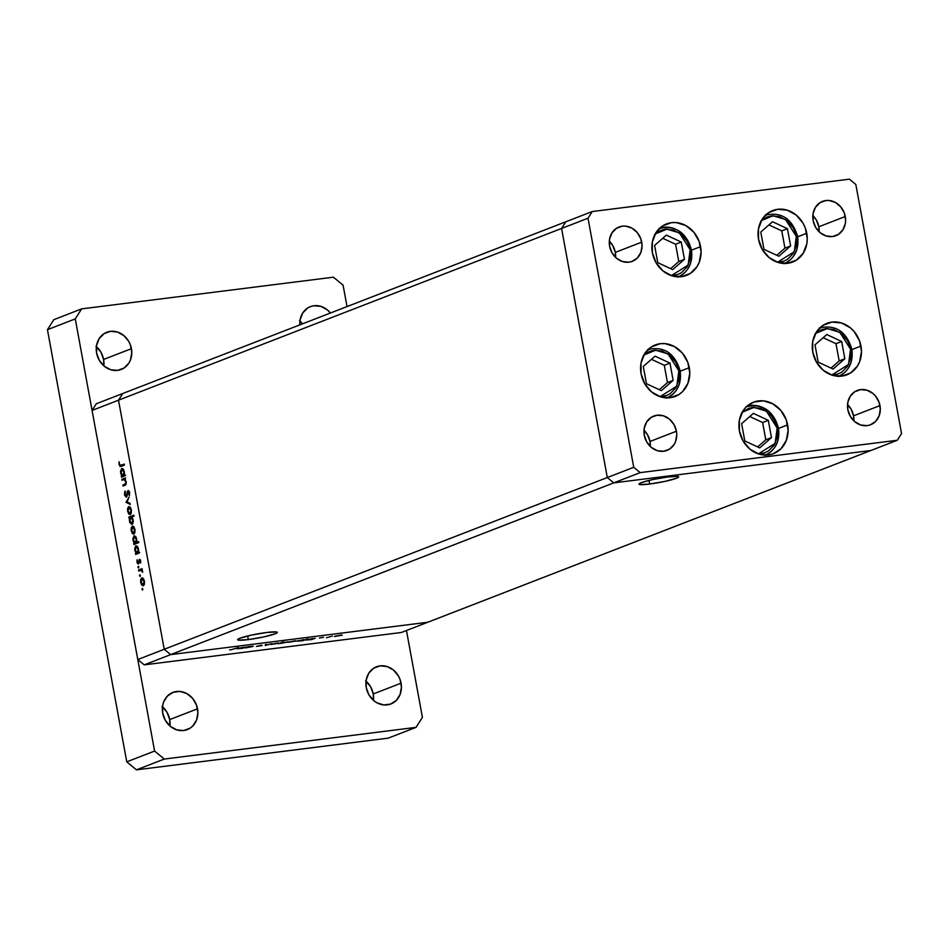 <?xml version="1.0" encoding="UTF-8"?>
<svg xmlns="http://www.w3.org/2000/svg" width="949" height="949" viewBox="0 0 949 949"><rect width="100%" height="100%" fill="white"/><g stroke="black" fill="none" stroke-linecap="round" stroke-linejoin="round"><path stroke-width="1.42" d="M700.587 246.633A27.616 24.128 -111.2 0 1 686.459 275.412A27.616 24.128 -111.2 0 1 652.378 252.707L652.319 242.137L655.937 232.719L662.675 225.874L671.524 222.659L676.317 222.588L685.747 225.53L693.766 232.137L699.152 241.426L701.086 251.96L699.283 262.149L697.029 266.622L690.291 273.466L681.441 276.681L671.833 275.791L662.948 270.916L656.115 262.814L652.378 252.707A27.616 24.128 -111.2 0 1 666.506 223.928A27.616 24.128 -111.2 0 1 700.587 246.633L691.513 250.156L700.587 246.633M806.757 233.276A27.616 24.128 -111.2 0 1 792.629 262.054A27.616 24.128 -111.2 0 1 758.548 239.338L758.488 228.768L762.094 219.349L768.844 212.517L777.694 209.29L787.29 210.192L796.187 215.055L803.02 223.169L805.321 228.057L807.255 238.602L806.816 243.834L803.198 253.264L796.448 260.097L787.611 263.312L778.002 262.422L769.105 257.547L762.272 249.445L758.548 239.338A27.616 24.128 -111.2 0 1 772.676 210.559A27.616 24.128 -111.2 0 1 806.757 233.276L797.682 236.787L806.757 233.276M860.98 346.065A27.616 24.128 -111.2 0 1 846.852 374.843A27.616 24.128 -111.2 0 1 812.771 352.138L812.712 341.569L816.33 332.15L823.068 325.305L831.917 322.091L841.514 322.98L850.411 327.856L854.159 331.569L859.545 340.857L861.478 351.391L859.675 361.581L857.421 366.053L850.684 372.898L841.834 376.112L832.226 375.211L823.341 370.347L816.508 362.245L812.771 352.138A27.616 24.128 -111.2 0 1 826.899 323.36A27.616 24.128 -111.2 0 1 860.98 346.065L851.917 349.576L860.98 346.065M787.611 424.903A27.616 24.128 -111.2 0 1 773.482 453.681A27.616 24.128 -111.2 0 1 739.401 430.965L739.342 420.407L742.96 410.976L745.997 407.157L753.945 402.032L763.352 400.846L772.783 403.788L780.802 410.407L786.187 419.683L788.121 430.229L786.306 440.419L781.027 448.711L773.079 453.836L768.465 454.951L758.868 454.049L749.971 449.174L743.138 441.071L739.401 430.965A27.616 24.128 -111.2 0 1 753.53 402.186A27.616 24.128 -111.2 0 1 787.611 424.903L778.548 428.414L787.611 424.903M689.282 367.678A27.616 24.128 -111.2 0 1 675.154 396.457A27.616 24.128 -111.2 0 1 641.073 373.752L641.002 363.182L644.62 353.763L651.37 346.919L660.219 343.704L665.012 343.633L674.442 346.575L682.461 353.182L687.847 362.471L689.781 373.004L687.966 383.194L682.687 391.486L678.974 394.511L670.124 397.726L660.528 396.836L651.631 391.961L644.798 383.859L641.073 373.752A27.616 24.128 -111.2 0 1 655.19 344.973A27.616 24.128 -111.2 0 1 689.282 367.678L680.208 371.201L689.282 367.678M819.129 231.781A18.411 16.086 68.8 0 0 818.845 226.764L845.274 216.526A18.411 16.086 -111.2 0 1 835.855 235.708A18.411 16.086 -111.2 0 1 813.139 220.571L813.091 213.525L815.499 207.25L819.995 202.683L825.903 200.536L829.094 200.488L835.381 202.445L840.731 206.858L844.313 213.05L845.606 220.073L845.31 223.573L842.902 229.848L838.406 234.403L832.51 236.55L826.105 235.957L820.173 232.707L815.618 227.309L813.139 220.571A18.411 16.086 -111.2 0 1 822.546 201.378A18.411 16.086 -111.2 0 1 845.274 216.526L818.845 226.764L819.129 231.781M650.29 446.481A18.411 16.086 68.8 0 0 649.994 441.463L676.435 431.226A18.411 16.086 -111.2 0 1 667.017 450.407A18.411 16.086 -111.2 0 1 644.288 435.271L644.252 428.224L646.66 421.937L651.156 417.382L657.052 415.235L663.458 415.828L669.389 419.078L673.944 424.488L676.435 431.226L676.767 434.772L675.558 441.57L674.063 444.547L669.567 449.102L663.671 451.249L657.266 450.656L651.334 447.406L646.779 442.009L644.288 435.271A18.411 16.086 -111.2 0 1 653.707 416.077A18.411 16.086 -111.2 0 1 676.435 431.226L649.994 441.463L650.29 446.481M853.827 420.858A18.411 16.086 68.8 0 0 853.542 415.84L879.972 405.591A18.411 16.086 -111.2 0 1 870.553 424.784A18.411 16.086 -111.2 0 1 847.837 409.648L847.789 402.601L850.209 396.314L854.705 391.759L860.601 389.612L866.995 390.205L872.926 393.455L875.429 395.935L879.023 402.127L880.304 409.149L879.106 415.947L875.583 421.463L870.28 424.891L867.208 425.627L860.802 425.033L854.883 421.783L850.328 416.374L847.837 409.648A18.411 16.086 -111.2 0 1 857.255 390.454A18.411 16.086 -111.2 0 1 879.972 405.591L853.542 415.84L853.827 420.858M615.593 257.404A18.411 16.086 68.8 0 0 615.296 252.387L641.726 242.149A18.411 16.086 -111.2 0 1 632.307 261.331A18.411 16.086 -111.2 0 1 609.59 246.194L609.543 239.148L611.963 232.873L616.459 228.306L622.354 226.159L625.557 226.111L631.844 228.068L637.182 232.481L640.777 238.673L642.07 245.696L640.86 252.493L637.337 258.021L632.034 261.438L628.962 262.173L622.568 261.58L616.636 258.33L612.081 252.932L609.59 246.194A18.411 16.086 -111.2 0 1 619.009 227.013A18.411 16.086 -111.2 0 1 641.726 242.149L615.296 252.387L615.593 257.404M613.754 482.875L870.862 450.502L897.291 440.265L901.55 433.586L855.832 184.486L849.379 179.159L592.271 211.532L588.012 218.211L633.73 467.299L640.184 472.626L897.291 440.265L427.785 622.247L170.678 654.608L640.184 472.626L633.73 467.299L607.301 477.549L613.754 482.875L870.862 450.502L613.754 482.875L870.862 450.502L427.785 622.247L170.678 654.608L427.785 622.247L170.678 654.608L613.754 482.875L607.301 477.549L613.754 482.875L640.184 472.626L897.291 440.265L901.55 433.586L855.832 184.486L849.379 179.159L592.271 211.532L565.841 221.769L561.583 228.448L607.301 477.549L633.73 467.299L588.012 218.211L561.583 228.448L607.301 477.549L613.754 482.875M812.842 215.553L816.354 220.026L818.845 226.764A18.411 16.086 68.8 0 0 812.842 215.553M609.294 241.176L612.805 245.661L615.296 252.387A18.411 16.086 68.8 0 0 609.294 241.176M847.54 404.63L851.051 409.102L853.542 415.84A18.411 16.086 68.8 0 0 847.54 404.63M644.003 430.253L647.515 434.725L649.994 441.463A18.411 16.086 68.8 0 0 644.003 430.253M588.012 218.211L592.271 211.532L565.841 221.769L561.583 228.448L588.012 218.211M248.318 639.59L247.653 635.972L248.318 639.59L263.466 636.981L275.103 633.825L277.262 632.627L276.408 631.963L266.633 632.485A20.19 2.088 -10.4 0 1 277.333 632.39A20.19 2.088 -10.4 0 1 248.318 639.59A20.19 2.088 -10.4 0 1 237.618 639.685A20.19 2.088 -10.4 0 1 266.633 632.485L251.485 635.095L239.848 638.262L237.689 639.448L238.543 640.112L248.318 639.59M649.662 484.026L648.997 480.408L649.662 484.026L664.81 481.416L676.435 478.26L678.606 477.074L677.752 476.398L667.977 476.932A20.19 2.088 -10.4 0 1 678.677 476.837A20.19 2.088 -10.4 0 1 649.662 484.026A20.19 2.088 -10.4 0 1 638.962 484.12A20.19 2.088 -10.4 0 1 667.977 476.932L652.829 479.542L641.192 482.697L639.033 483.883L639.887 484.559L649.662 484.026M122.753 393.515L118.506 400.181L164.224 649.282L170.678 654.608L144.248 664.858L401.356 632.485L427.785 622.247L401.356 632.485L144.248 664.858L137.795 659.531L164.224 649.282L170.678 654.608L164.224 649.282L607.301 477.549L164.224 649.282L118.506 400.181L164.224 649.282L118.506 400.181L561.583 228.448L607.301 477.549L561.583 228.448L118.506 400.181L92.077 410.431L137.795 659.531L92.077 410.431L96.324 403.752L122.753 393.515L118.506 400.181L122.753 393.515L96.324 403.752L92.077 410.431L118.506 400.181L122.753 393.515L565.841 221.769L561.583 228.448L565.841 221.769L122.753 393.515M122.018 480.241L121.852 479.292L125.41 477.916L124.936 479.115L126.276 482.555L125.529 484.998L123.085 486.03L122.907 485.093L125.624 483.658L125.671 481.546L124.402 479.542L122.018 480.241L124.283 479.518L125.707 481.76L125.375 484.014L122.907 485.093L123.085 486.03L124.9 485.33L126.181 481.76L124.936 479.115L125.41 477.916L121.852 479.292L125.529 478.569L121.852 479.292L122.018 480.241M128.245 491.535L129.669 492.768L129.349 495.864L129.669 492.745L128.352 490.562L127.415 491.475L129.147 491.25L127.415 491.475L126.644 495.639L127.261 495.568L126.241 496.208L127.13 496.09L126.241 496.208L125.031 494.465L125.007 491.048L124.533 494.666L126.264 497.193L124.663 495.224L124.71 491.76L125.007 491.048L125.422 491.843L125.031 494.465L126.134 496.232L127.688 490.906L128.542 490.609L129.408 491.796L129.349 495.864L128.245 491.535L126.407 497.146L127.747 492.472L129.23 491.404L128.4 491.511M126.075 502.329L128.969 497.312L127.036 501.879L130.084 503.433L130.274 504.453L126.075 502.329L130.274 504.453L130.084 503.433L127.036 501.879L128.969 497.312L126.051 502.187L127.546 502.14L126.075 502.329M128.756 506.624L130.404 507.418L131.342 509.886L131.294 513.029L130.037 514.619L128.696 513.919L127.593 510.918L127.664 508.284L128.756 506.624L127.652 511.309L130.215 514.572L131.294 513.029L131.342 509.886L130.215 507.181L129.017 506.564M132.338 526.149L133.987 526.956L134.995 529.827L134.877 532.555L133.619 534.145L132.279 533.445L131.176 530.444L131.247 527.81L132.338 526.149L131.235 530.835L133.797 534.097L134.877 532.555L134.924 529.412L133.797 526.707L132.599 526.09M138.364 552.377L139.029 552.116L139.195 553.065L135.636 554.441L136.087 553.267L134.687 548.795L135.766 545.758L137.807 546.885L138.661 550.811L138.364 552.377L138.518 548.996L135.944 545.663L134.829 550.384L136.087 553.267L135.636 554.441L139.195 553.065L139.029 552.116L138.756 552.923L136.087 553.267L138.542 552.674M141.994 589.412L142.825 589.305L141.994 589.412L142.575 588.522L142.552 590.136M141.828 577.858L143.477 578.665L144.485 581.535L144.367 584.264L143.109 585.865L141.437 584.655L140.666 582.152L140.737 579.531L141.828 577.858L140.737 582.544L143.287 585.806L144.367 584.264L144.414 581.12L143.287 578.427L142.089 577.799M139.491 575.806L140.333 575.711L139.491 575.806L140.072 574.928L140.061 576.529M138.684 571.001L138.507 570.064L142.065 568.688L142.67 572.342L141.425 570.325L138.684 571.001L141.128 570.242L142.67 572.342L142.065 568.688L138.507 570.064L142.184 569.341L138.507 570.064L138.684 571.001M137.937 567.324L138.779 567.217L137.937 567.324L138.518 566.434L138.507 568.048M139.42 559.329L140.499 560.171L140.677 562.579L139.527 560.313L138.435 564.038L137.225 563.018L137 560.052L138.246 563.101L139.42 559.329L138.163 563.113L139.04 563.006L137.427 561.962L137.071 559.803L136.988 562.188L138.435 564.038L139.61 560.266L140.559 563.065L140.701 560.906L139.562 559.293M136.502 542.425L138.637 541.594L138.803 542.543L133.809 544.477L134.248 543.291L132.848 538.83L134.117 535.699L135.98 536.92L136.822 540.859L136.502 542.425L136.692 539.02L134.117 535.699L133.002 540.42L134.248 543.291L133.809 544.477L138.803 542.543L138.637 541.594L136.502 542.425M129.622 517.822L128.969 518.083L128.791 517.134L133.785 515.2L133.963 516.149L131.875 516.956L133.311 521.392L132.053 524.536L129.883 522.697L129.42 518.557L129.467 521.203L132.053 524.536L133.157 519.815L131.875 516.956L133.963 516.149L133.785 515.2L128.791 517.134L128.969 518.083L129.622 517.822M124.177 475.081L124.841 474.82L125.007 475.769L121.448 477.145L121.899 475.959L120.499 471.499L121.757 468.367L123.619 469.577L124.473 473.515L124.177 475.081L124.331 471.689L121.757 468.367L120.642 473.088L121.899 475.959L121.448 477.145L125.007 475.769L124.841 474.82L124.177 475.081M121.033 465.33L119.515 464.369L120.309 465.52L124.272 464.073L124.438 465.022L119.93 466.398L119.1 461.76L119.005 464.512L121.152 466.291L124.438 465.022L124.272 464.073L121.033 465.33L123.714 464.998L120.416 465.508L123.299 465.129M245.483 647.93L248.199 646.649L253.241 646.15L245.483 647.93L252.47 646.566L248.199 646.649L245.483 647.93M262.185 645.51L256.479 646.399L261.544 645.178M265.198 645.439L265.506 644.478L266.42 644.359L266.1 645.071L271.877 643.671L265.198 645.439L271.877 643.671L266.1 645.071L266.42 644.359L265.506 644.478L265.198 645.439M271.414 644.193L278.792 643.173L270.951 644.49M288.84 641.999L296.218 640.978L288.377 642.295M306.278 639.804L311.699 639.59L315.258 638.214L311.699 639.59L305.827 640.041L312.802 638.523L305.815 640.089M334.867 636.21L342.245 635.189L334.404 636.494M326.48 637.728L332.387 636.067L326.48 637.728M319.683 637.882L323.585 637.277L319.433 638.013M297.393 640.919L302.814 640.705L307.808 638.772L302.814 640.705L296.93 641.168L303.573 639.673L296.918 641.204M287.393 642.188L282.161 642.544L283.407 641.844L278.413 643.778L283.407 641.844L282.161 642.544L287.796 641.999L280.335 643.481L287.855 641.892M237.297 648.487L242.719 648.274L246.277 646.898L242.719 648.274L236.847 648.725L243.822 647.206L236.835 648.772M231.829 649.543L238.46 647.538L231.829 649.543M137.795 659.531L144.248 664.858L170.678 654.608L164.224 649.282L137.795 659.531M297.844 640.765L303.739 640.124M304.06 639.638L298.223 640.812M295.08 641.216L289.279 641.844M280.619 642.924L286.74 642.01L281.034 642.983M341.415 634.928L335.697 636.103M312.945 638.523L307.12 639.697M295.388 640.729L289.67 641.904M277.962 642.912L271.912 644.276L277.654 643.41M265.981 644.418L266.1 645.071L265.981 644.418M252.47 646.566L251.71 646.198M251.129 646.376L252.197 646.435M243.964 647.206L238.14 648.381M229.575 649.816L231.283 649.745L229.575 649.816M335.305 636.055L341.106 635.427M306.741 639.638L312.636 639.009M237.76 648.321L243.656 647.692M142.801 589.104L142.231 588.38M142.006 578.807L141.081 580.598L141.484 583.505L143.121 584.869L141.164 582.378L142.006 578.807L144.438 581.227L143.121 584.869L144.212 584.726L142.919 584.916L144.201 584.75M143.453 578.629L142.374 578.76M140.31 575.497L139.74 574.774M142.03 570.124L141.128 570.242L142.03 570.124M139.871 570.539L141.128 570.242M138.744 567.016L138.186 566.292M139.61 560.266L140.262 561.073M138.246 563.101L139.04 562.994M140.262 559.72L138.934 559.886L140.262 559.72M138.198 553.457L135.47 553.504L138.198 553.457M137.237 552.816L138.139 549.483L136.241 546.577L135.197 548.463L135.814 551.891L137.237 552.816L135.268 550.254L136.11 546.612L138.542 549.115L137.237 552.816L139.112 552.579L137.036 552.864L139.717 552.532M136.442 546.577L137.522 546.434M136.11 546.612L137.51 546.41M136.371 543.48L133.643 543.54L136.715 542.709L136.371 543.48M138.601 542.081L137.949 542.555M137.7 542.555L135.41 542.852L133.441 540.289L134.284 536.648L136.703 539.151L135.41 542.852L138.53 542.164M135.695 536.47L133.572 537.549L133.762 541.428L134.817 542.84L137.878 542.555M134.284 536.648L135.671 536.446M132.516 527.098L131.591 528.89L131.994 531.784L133.619 533.148L131.674 530.669L132.516 527.098L134.936 529.518L133.619 533.148L134.722 533.018L133.429 533.196L134.711 533.041M133.951 526.909L132.884 527.051M131.555 517.264L128.791 517.134L133.904 515.853L131.555 517.264M130.748 517.395L129.906 521.025L131.757 523.623L132.955 523.457L131.875 523.587L133.18 519.898L130.748 517.395L132.718 519.957L131.875 523.587L129.906 521.025L130.748 517.395L132.089 517.193L131.128 517.347M131.875 523.587L132.955 523.48M130.037 513.623L130.95 510.348L129.064 507.525L128.008 509.364L128.4 512.258L130.037 513.623L128.091 511.131L128.934 507.573L131.353 509.993L130.037 513.623L131.14 513.492L129.847 513.67L131.128 513.516M126.241 496.208L127.13 496.102M125.624 484.915L122.907 485.093L125.624 484.915M126.075 484.251L124.58 484.441L126.075 484.251M126.17 483.919L125.375 484.014L126.17 483.919M125.209 479.399L124.283 479.518L125.209 479.399M123.311 479.743L124.283 479.518M124.011 476.149L121.282 476.196L124.355 475.378L124.011 476.149M123.05 475.508L123.951 472.175L122.053 469.281L121.009 471.155L121.626 474.583L123.05 475.508L121.081 472.958L121.923 469.316L124.355 471.819L123.05 475.508L124.924 475.283L122.848 475.568L125.529 475.224M122.255 469.269L123.334 469.138M121.923 469.316L123.323 469.114M120.452 466.493L121.152 466.291M121.828 464.796L122.611 466.066M143.121 584.869L144.023 581.583L142.148 578.771L143.429 578.605M135.41 542.852L136.3 539.507L134.663 536.612M133.619 533.148L134.533 529.874L132.658 527.051L133.939 526.885M162.481 706.791A19.941 17.426 68.8 0 1 169.705 719.591L169.93 725.997A19.941 17.426 68.8 0 0 169.705 719.591L197.522 708.808A19.941 17.426 -111.2 0 1 187.321 729.591A19.941 17.426 -111.2 0 1 162.706 713.197L165.411 720.493L170.345 726.353L176.763 729.864L183.703 730.516L190.085 728.191L192.766 726.009L196.585 720.018L197.89 712.663L196.49 705.048L192.6 698.345L186.811 693.565L180.002 691.441L173.216 692.296L167.475 695.997L163.655 701.987L162.67 705.558L162.706 713.197A19.941 17.426 -111.2 0 1 172.908 692.414A19.941 17.426 -111.2 0 1 197.522 708.808L169.705 719.591L167.012 712.296L162.077 706.447M96.383 346.658A19.941 17.426 68.8 0 1 103.607 359.457L103.832 365.863A19.941 17.426 68.8 0 0 103.607 359.457L131.425 348.674A19.941 17.426 -111.2 0 1 121.223 369.458A19.941 17.426 -111.2 0 1 96.608 353.052L99.313 360.359L104.248 366.207L110.665 369.73L117.605 370.371L123.987 368.046L128.862 363.111L130.488 359.885L131.792 352.518L130.393 344.914L128.732 341.379L123.797 335.519L117.379 332.008L110.44 331.355L104.046 333.68L99.182 338.615L96.573 345.424L96.608 353.052A19.941 17.426 -111.2 0 1 106.81 332.269A19.941 17.426 -111.2 0 1 131.425 348.674L103.607 359.457L100.914 352.162L95.979 346.302M366.029 681.168A19.941 17.426 68.8 0 1 373.242 693.968L373.467 700.374A19.941 17.426 68.8 0 0 373.242 693.968L401.071 683.185A19.941 17.426 -111.2 0 1 390.869 703.968A19.941 17.426 -111.2 0 1 366.255 687.574L368.947 694.87L373.882 700.718L376.967 702.818L383.776 704.941L390.573 704.087L396.314 700.386L400.122 694.395L401.439 687.04L400.039 679.425L398.378 675.89L393.444 670.03L387.014 666.518L380.086 665.866L373.692 668.191L368.817 673.138L366.207 679.935L366.255 687.574A19.941 17.426 -111.2 0 1 376.456 666.791A19.941 17.426 -111.2 0 1 401.071 683.185L373.242 693.968L370.549 686.673L365.614 680.824M388.2 738.144L136.454 769.841L126.763 761.845L47.45 329.683L53.832 319.671L81.65 308.876L333.407 277.191L343.087 285.175L347.026 306.586L343.087 285.175L333.407 277.191L81.65 308.876L75.268 318.9L81.65 308.876L53.832 319.671L47.45 329.683L75.268 318.9L154.592 751.062L75.268 318.9L47.45 329.683L126.763 761.845L154.592 751.062L164.272 759.058L154.592 751.062L126.763 761.845L136.454 769.841L164.272 759.058L416.03 727.361L164.272 759.058L136.454 769.841L388.2 738.144L416.03 727.361L388.2 738.144M299.931 321.023A19.941 17.426 68.8 0 1 302.589 323.811L299.516 320.679M406.469 630.504L422.412 717.349L416.03 727.361L422.412 717.349L406.469 630.504M330.418 313.028L327.346 309.896L320.916 306.373L313.989 305.732L310.655 306.539L307.595 308.057L302.719 312.992L300.109 319.801L299.837 324.878A19.941 17.426 -111.2 0 1 310.359 306.646A19.941 17.426 -111.2 0 1 330.418 313.028M655.178 233.976L666.933 229.124L679.401 232.896L690.148 249.765L691.18 249.931A26.074 22.788 -111.2 0 1 678.476 276.847M659.638 228.246A26.074 22.788 -111.2 0 1 691.18 249.931L690.148 249.765L690.196 258.816L687.112 266.871L681.335 272.719L677.705 274.522L671.323 275.625L688.12 265.091L690.148 249.765L688.927 245.317L686.957 241.129L681.109 234.189L673.493 230.026L665.285 229.255L661.346 230.204L654.537 234.593M654.608 245.411L657.776 262.671L672.699 269.623L684.443 259.314L681.275 242.054L666.364 235.115L654.608 245.411L666.364 235.115L681.275 242.054L675.605 244.261L662.746 238.27L675.605 244.261L681.275 242.054L684.443 259.314L678.772 261.521L675.605 244.261L678.772 261.521L684.443 259.314L672.699 269.623L657.776 262.671L654.608 245.411M670.623 268.662L678.772 261.521L670.623 268.662M761.347 220.607L773.103 215.755L785.558 219.539L796.318 236.408L797.35 236.562A26.074 22.788 -111.2 0 1 784.645 263.49M760.707 221.224L767.516 216.847L771.454 215.898L779.663 216.657L787.279 220.82L793.127 227.76L795.096 231.947L796.318 236.408L796.365 245.447L793.269 253.502L787.504 259.362L783.874 261.165L777.492 262.256L794.289 251.722L796.318 236.408L797.611 236.396C792.213 218.673 781.395 211.58 765.155 215.115M760.778 232.054L763.945 249.314L778.856 256.254L790.612 245.945L787.445 228.697L772.522 221.746L760.778 232.054L772.522 221.746L787.445 228.697L781.774 230.892L768.915 224.913L781.774 230.892L787.445 228.697L790.612 245.945L784.942 248.152L781.774 230.892L784.942 248.152L790.612 245.945L778.856 256.254L763.945 249.314L760.778 232.054M797.35 236.562L797.611 236.396C799.26 249.457 794.728 258.579 784.004 263.751M776.792 255.293L784.942 248.152L776.792 255.293M815.582 333.407L827.326 328.556L839.794 332.328L850.541 349.196L851.573 349.362A26.074 22.788 -111.2 0 1 838.869 376.279M851.526 349.125A26.074 22.788 -111.2 0 1 851.573 349.362L850.541 349.196L850.589 358.236L847.504 366.302L841.727 372.15L838.097 373.953L831.715 375.045L848.513 364.523L850.541 349.196L849.319 344.736L847.35 340.549L841.502 333.621L833.898 329.457L825.677 328.686L821.739 329.635L814.93 334.024M815.001 344.843L818.168 362.103L833.092 369.054L844.835 358.746L841.668 341.486L826.757 334.534L815.001 344.843L826.757 334.534L841.668 341.486L835.998 343.692L823.151 337.702L835.998 343.692L841.668 341.486L844.835 358.746L839.165 360.94L835.998 343.692L839.165 360.94L844.835 358.746L833.092 369.054L818.168 362.103L815.001 344.843M831.016 368.093L839.165 360.94L831.016 368.093M742.213 412.234L753.969 407.394L766.424 411.166L777.172 428.035L778.204 428.201A26.074 22.788 -111.2 0 1 765.511 455.117M746.673 406.504A26.074 22.788 -111.2 0 1 778.204 428.201L777.172 428.035L777.231 437.074L774.135 445.14L768.358 450.989L764.74 452.792L758.358 453.883L775.143 443.361L777.172 428.035L775.95 423.574L771.347 415.638L764.479 409.968L760.529 408.284L752.308 407.524L748.37 408.473L741.572 412.862M741.632 423.681L744.799 440.941L759.722 447.892L771.478 437.584L768.31 420.324L753.387 413.373L741.632 423.681L753.387 413.373L768.31 420.324L762.628 422.519L749.781 416.54L762.628 422.519L768.31 420.324L771.478 437.584L765.796 439.778L762.628 422.519L765.796 439.778L771.478 437.584L759.722 447.892L744.799 440.941L741.632 423.681M757.646 446.92L765.796 439.778L757.646 446.92M643.873 355.021L655.629 350.169L668.084 353.953L678.843 370.822L679.864 370.976A26.074 22.788 -111.2 0 1 667.171 397.892M679.828 370.739A26.074 22.788 -111.2 0 1 679.864 370.976L678.843 370.822L678.891 379.861L675.795 387.916L670.03 393.764L666.4 395.567L660.018 396.67L676.815 386.136L678.843 370.822L677.622 366.361L675.652 362.174L669.804 355.234L662.188 351.071L653.98 350.3L650.029 351.249L643.232 355.638M643.292 366.468L646.459 383.716L661.382 390.668L673.138 380.359L669.97 363.099L655.047 356.16L643.292 366.468L655.047 356.16L669.97 363.099L664.3 365.306L651.441 359.315L664.3 365.306L669.97 363.099L673.138 380.359L667.467 382.566L664.3 365.306L667.467 382.566L673.138 380.359L661.382 390.668L646.459 383.716L643.292 366.468M659.318 389.707L667.467 382.566L659.318 389.707M140.915 570.242L142.006 570.1M124.07 479.518L125.185 479.375M677.835 277.108C688.559 271.936 693.102 262.826 691.453 249.753C686.044 232.042 675.225 224.949 658.986 228.484M838.228 376.539C848.952 371.367 853.495 362.257 851.846 349.185C846.437 331.474 835.618 324.38 819.378 327.915M764.87 455.378C775.582 450.206 780.125 441.083 778.477 428.023C773.079 410.3 762.261 403.206 746.021 406.753M666.53 398.153C677.254 392.993 681.785 383.871 680.136 370.81C674.739 353.087 663.92 345.994 647.681 349.529"/></g></svg>
